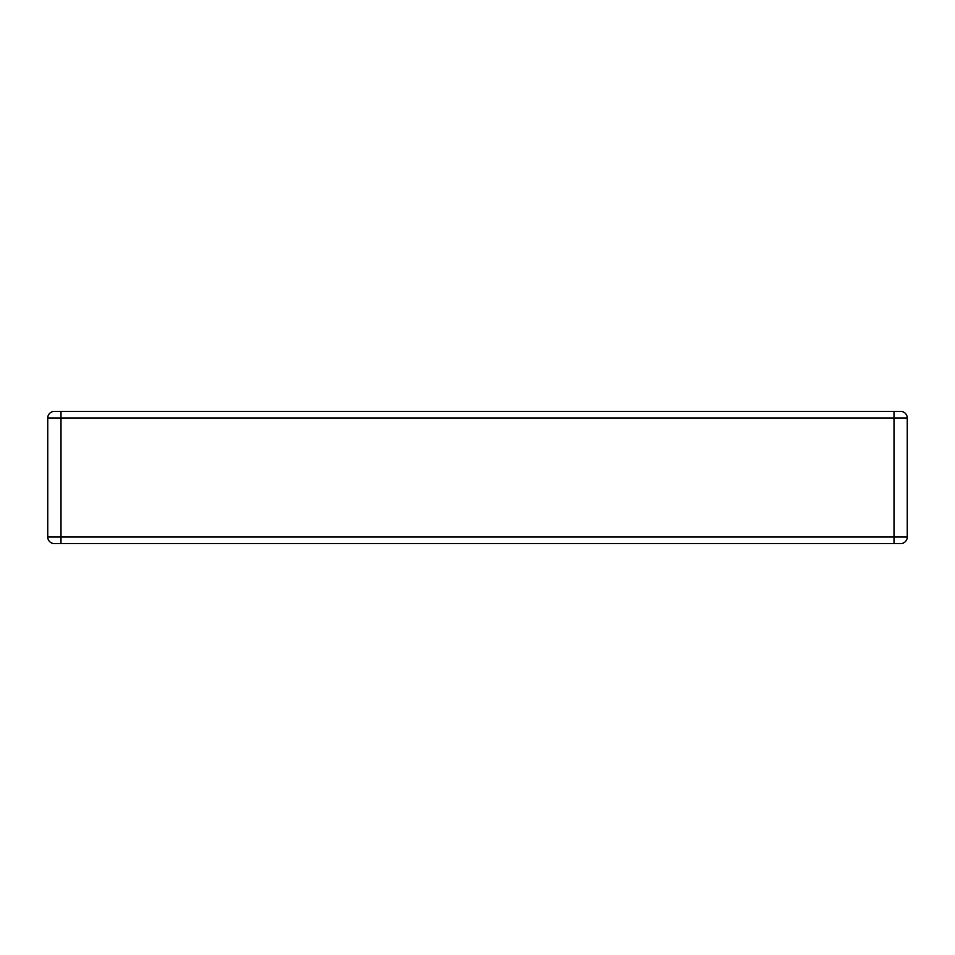<?xml version="1.0" encoding="UTF-8"?>
<svg xmlns="http://www.w3.org/2000/svg" width="955" height="955" viewBox="0 0 955 955"><rect width="100%" height="100%" fill="white"/><g stroke="black" fill="none" stroke-linecap="round" stroke-linejoin="round"><path stroke-width="1.43" d="M900.637 411.39A6.613 6.613 0 0 1 907.25 417.992L907.25 537.008A6.613 6.613 0 0 1 900.637 543.61L54.363 543.61L60.977 543.61L60.977 537.008L894.023 537.008L894.023 417.992L60.977 417.992L60.977 537.008L47.75 537.008L47.75 417.992A6.613 6.613 0 0 1 54.363 411.39L900.637 411.39A6.613 6.613 0 0 1 907.25 417.992L894.023 417.992L894.023 411.39M60.977 411.39L54.363 411.39A6.613 6.613 0 0 0 47.75 417.992L60.977 417.992L60.977 411.39M47.75 537.008A6.613 6.613 0 0 0 54.363 543.61A6.613 6.613 0 0 1 47.75 537.008M894.023 543.61L894.023 537.008L907.25 537.008A6.613 6.613 0 0 1 900.637 543.61"/></g></svg>

